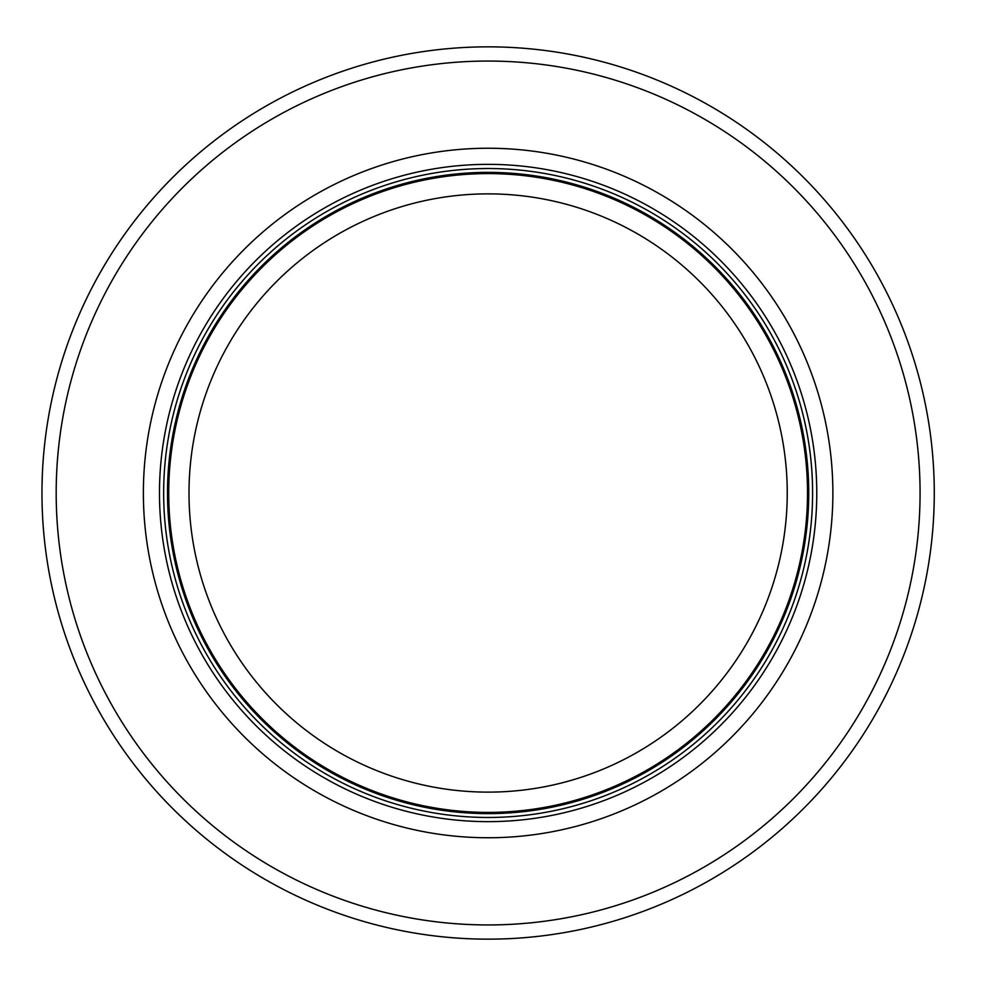 <?xml version="1.0" encoding="UTF-8"?>
<svg xmlns="http://www.w3.org/2000/svg" width="986" height="986" viewBox="0 0 986 986"><rect width="100%" height="100%" fill="white"/><g stroke="black" fill="none" stroke-linecap="round" stroke-linejoin="round"><path stroke-width="1.48" d="M807.522 493A319.402 319.402 0 0 0 328.424 216.39A319.402 319.402 0 0 0 328.424 769.61A319.402 319.402 0 0 0 807.522 493A319.402 319.402 0 0 0 328.424 216.39A319.402 319.402 0 0 0 328.424 769.61A319.402 319.402 0 0 0 807.522 493A319.402 319.402 0 0 0 328.424 216.39A319.402 319.402 0 0 0 328.424 769.61A319.402 319.402 0 0 0 807.522 493M812.6 493A324.468 324.468 0 0 0 325.885 212.002A324.468 324.468 0 0 0 325.885 773.998A324.468 324.468 0 0 0 812.6 493M832.874 493A344.743 344.743 0 0 0 315.754 194.439A344.743 344.743 0 0 0 315.754 791.561A344.743 344.743 0 0 0 832.874 493M934.272 493A446.14 446.14 0 0 0 265.049 106.624A446.14 446.14 0 0 0 265.049 879.376A446.14 446.14 0 0 0 934.272 493M787.247 493A299.115 299.115 0 0 1 338.568 752.047A299.115 299.115 0 0 1 338.568 233.953A299.115 299.115 0 0 1 787.247 493M808.742 493A320.623 320.623 0 0 0 327.82 215.33A320.623 320.623 0 0 0 327.82 770.67A320.623 320.623 0 0 0 808.742 493M816.765 493A328.634 328.634 0 0 0 323.802 208.391A328.634 328.634 0 0 0 323.802 777.609A328.634 328.634 0 0 0 816.765 493M920.074 493A431.954 431.954 0 0 0 272.148 118.924A431.954 431.954 0 0 0 272.148 867.076A431.954 431.954 0 0 0 920.074 493"/></g></svg>

